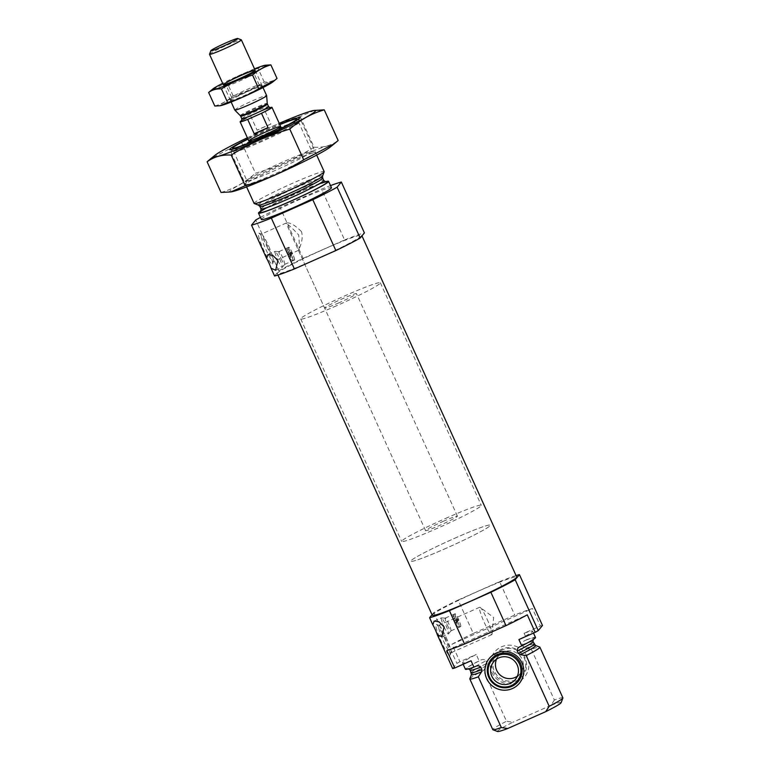 <?xml version="1.0" encoding="UTF-8"?>
<svg xmlns="http://www.w3.org/2000/svg" width="770" height="770" viewBox="0 0 770 770"><rect width="100%" height="100%" fill="white"/><g stroke="black" fill="none" stroke-linecap="round" stroke-linejoin="round"><path stroke-width="0.58" stroke-dasharray="3.85 2.89" d="M268.682 246.14A14.977 1.954 -113.9 0 1 273.552 261.29A14.977 1.954 -113.9 0 1 273.369 261.511A14.977 1.954 -113.9 0 1 265.506 248.614A14.977 1.954 -113.9 0 1 261.222 234.128A14.977 1.954 -113.9 0 1 261.511 234.138A14.977 1.954 -113.9 0 1 268.682 246.14M301.455 231.606C294.977 225.129 289.944 222.251 286.353 222.982L286.228 223.435C288.731 224.859 292.879 228.7 298.683 234.966C299.53 243.368 299.443 248.489 298.433 250.337L298.5 250.365C298.596 249.932 304.111 239.932 301.455 231.606M432.037 614.729L433.818 612.574A52.466 3.388 155.6 0 1 458.14 600.051L473.281 633.431L514.735 615.047A52.466 3.388 155.6 0 1 532.455 608.56L540.386 626.039L524.091 633.267A38.471 2.483 155.6 0 1 532.609 631.121A38.471 2.483 155.6 0 1 518.922 639.543M540.386 626.039A52.466 3.388 155.6 0 1 542.484 625.471M471.048 660.766A38.471 2.483 155.6 0 1 462.529 662.912A38.471 2.483 155.6 0 1 476.226 654.49L479.104 660.853A38.471 2.483 155.6 0 0 465.417 669.265M452.664 668.562L456.889 663.432A52.466 3.388 155.6 0 1 459.931 661.719L476.226 654.49M458.14 600.051L499.595 581.668L514.735 615.047M473.281 633.431A52.466 3.388 155.6 0 0 452 644.23L459.931 661.719M433.818 612.574L456.889 663.432M499.595 581.668A52.466 3.388 155.6 0 1 516.054 575.565M524.091 633.267L526.978 639.62A38.471 2.483 155.6 0 1 535.496 637.483M526.978 639.62L525.332 640.351C523.254 641.179 522.281 642.623 522.416 644.702L523.523 647.147L525.583 648.388L531.377 649.322A38.471 2.483 155.6 0 1 539.751 647.06M470.239 670.15A34.448 2.223 155.6 0 1 485.976 660.853C484.503 659.38 482.761 659.13 480.759 660.121L479.104 660.853M485.976 660.853L487.083 663.297L486.659 665.646L483.502 670.545L506.506 721.24A38.471 2.483 155.6 0 0 492.81 729.662M469.825 678.784A38.471 2.483 155.6 0 1 483.502 670.545M531.377 649.322L554.371 700.017A38.471 2.483 155.6 0 1 562.889 697.88M554.371 700.017L550.906 705.378A34.977 2.262 155.6 0 1 561.138 702.663M497.564 731.5A34.977 2.262 155.6 0 1 512.859 722.241L506.506 721.24M550.906 705.378L512.859 722.241M456.783 620.697L457.707 618.647L458.044 619.167A6.824 0.886 -113.9 0 1 458.371 619.879L457.447 621.929L457.111 621.409A6.824 0.886 -113.9 0 1 456.947 621.053A6.824 0.886 -113.9 0 1 456.783 620.697L454.416 620.938L456.042 619.388L456.937 619.667A6.824 0.886 66.1 0 0 453.703 614.547A6.824 0.886 66.1 0 0 453.617 614.643A6.824 0.886 66.1 0 0 455.676 621.188M457.264 620.909A6.824 0.886 66.1 0 0 460.662 626.385A6.824 0.886 66.1 0 0 458.708 619.792A6.824 0.886 66.1 0 0 455.128 613.911A6.824 0.886 66.1 0 0 457.264 620.909M457.111 621.409L456.004 621.9A6.824 0.886 66.1 0 0 459.103 627.011A6.824 0.886 66.1 0 0 459.228 627.011A6.824 0.886 66.1 0 0 457.255 620.37L455.282 622.843L456.004 621.9L455.773 622.67L457.447 621.929L455.811 622.651M458.371 619.879L457.255 620.37M458.044 619.167L456.042 619.388L457.707 618.647L456.081 619.369M455.436 619.706A5.592 0.732 66.1 0 0 453.02 616.241A5.592 0.732 66.1 0 0 454.416 620.938M432.297 615.307A46.344 2.993 155.6 0 1 473.271 593.439A46.344 2.993 155.6 0 1 516.709 577.009M290.54 254.187L291.445 252.156L291.782 252.675A6.737 0.876 -113.9 0 1 292.109 253.388L291.204 255.419L290.868 254.899A6.737 0.876 -113.9 0 1 290.704 254.543A6.737 0.876 -113.9 0 1 290.54 254.187L288.163 254.437L289.703 252.935L290.598 253.205A6.737 0.876 66.1 0 0 287.412 248.161A6.737 0.876 66.1 0 0 287.325 248.258A6.737 0.876 66.1 0 0 289.356 254.716M291.022 254.398A6.737 0.876 66.1 0 0 294.371 259.798A6.737 0.876 66.1 0 0 292.446 253.292A6.737 0.876 66.1 0 0 288.914 247.488A6.737 0.876 66.1 0 0 291.022 254.398M290.868 254.899L289.674 255.428A6.737 0.876 66.1 0 0 292.735 260.462A6.737 0.876 66.1 0 0 292.869 260.472A6.737 0.876 66.1 0 0 290.916 253.917L289.029 256.343L289.674 255.428L289.453 256.189L291.204 255.419L289.491 256.179M292.109 253.388L290.916 253.917M291.782 252.675L289.703 252.935L291.445 252.156L289.741 252.916M289.183 253.205A5.592 0.732 66.1 0 0 286.767 249.74A5.592 0.732 66.1 0 0 288.163 254.437M247.969 139.11A34.977 2.262 155.6 0 1 279.828 124.653M262.589 141.16A38.471 2.483 155.6 0 1 231.106 152.739A38.471 2.483 155.6 0 1 231.115 152.556A38.471 2.483 155.6 0 1 265.121 134.577A38.471 2.483 155.6 0 1 301.041 120.832A38.471 2.483 155.6 0 1 301.186 120.948A38.471 2.483 155.6 0 1 262.589 141.16M254.11 203.434A38.471 2.483 155.6 0 1 288.115 185.281A38.471 2.483 155.6 0 1 324.18 171.643M261.107 210.836A38.471 2.483 155.6 0 1 292.513 194.974A38.471 2.483 155.6 0 1 325.142 181.797M261.386 219.488A38.471 2.483 155.6 0 1 295.401 201.336A38.471 2.483 155.6 0 1 331.466 187.697M274.582 275.997L278.817 270.867A52.466 3.388 155.6 0 1 303.13 258.345L280.059 207.486L321.523 189.102A52.466 3.388 155.6 0 1 330.513 185.599M303.13 258.345L344.594 239.961L321.523 189.102M344.594 239.961A52.466 3.388 155.6 0 1 364.412 232.906M267.026 246.727A17.017 2.214 -113.9 0 1 272.551 263.937A17.017 2.214 -113.9 0 1 263.427 249.538A17.017 2.214 -113.9 0 1 258.884 233.098A17.017 2.214 -113.9 0 1 267.026 246.727M278.817 270.867L255.746 220.008M260.433 217.39A52.466 3.388 155.6 0 1 280.059 207.486M315.209 259.654A46.344 2.993 155.6 0 1 277.287 273.6A46.344 2.993 155.6 0 1 318.26 251.732A46.344 2.993 155.6 0 1 361.698 235.302A46.344 2.993 155.6 0 1 315.209 259.654M277.845 260.385A8.739 1.136 66.1 0 0 282.195 267.402A8.739 1.136 66.1 0 0 282.253 267.354A8.739 1.136 66.1 0 0 279.693 258.951A8.739 1.136 66.1 0 0 275.179 251.405A8.739 1.136 66.1 0 0 275.102 251.415A8.739 1.136 66.1 0 0 277.845 260.385M281.175 258.787A6.997 0.914 66.1 0 0 284.659 264.399A6.997 0.914 66.1 0 0 284.708 264.36A6.997 0.914 66.1 0 0 282.657 257.632A6.997 0.914 66.1 0 0 279.048 251.597A6.997 0.914 66.1 0 0 278.981 251.607A6.997 0.914 66.1 0 0 281.175 258.787M290.993 254.437A6.997 0.914 66.1 0 0 294.477 260.039A6.997 0.914 66.1 0 0 292.475 253.282A6.997 0.914 66.1 0 0 288.808 247.257A6.997 0.914 66.1 0 0 290.993 254.437M289.029 256.343A5.592 0.732 66.1 0 0 291.272 259.885A5.592 0.732 66.1 0 0 290.049 255.111M444.521 638.022A17.017 2.214 -113.9 0 1 450.055 655.231A17.017 2.214 -113.9 0 1 440.921 640.832A17.017 2.214 -113.9 0 1 436.378 624.393A17.017 2.214 -113.9 0 1 444.521 638.022M444.097 626.886A8.739 1.136 66.1 0 0 448.448 633.903A8.739 1.136 66.1 0 0 448.506 633.854A8.739 1.136 66.1 0 0 445.945 625.452A8.739 1.136 66.1 0 0 441.431 617.906A8.739 1.136 66.1 0 0 441.354 617.915A8.739 1.136 66.1 0 0 444.097 626.886M447.428 625.288A6.997 0.914 66.1 0 0 450.912 630.899A6.997 0.914 66.1 0 0 450.96 630.861A6.997 0.914 66.1 0 0 448.91 624.133A6.997 0.914 66.1 0 0 445.301 618.098A6.997 0.914 66.1 0 0 445.233 618.108A6.997 0.914 66.1 0 0 447.428 625.288M457.245 620.928A6.997 0.914 66.1 0 0 460.73 626.539A6.997 0.914 66.1 0 0 458.728 619.783A6.997 0.914 66.1 0 0 455.06 613.757A6.997 0.914 66.1 0 0 457.245 620.928M455.282 622.843A5.592 0.732 66.1 0 0 457.515 626.385A5.592 0.732 66.1 0 0 456.302 621.611M517.575 682.268A19.51 19.298 39.5 0 1 490.201 662.47A19.51 19.298 39.5 0 1 520.818 648.889A19.51 19.298 39.5 0 1 517.575 682.268M452 644.23L532.455 608.56M446.831 650.515L527.277 614.835M516.42 680.824A17.489 17.306 -140.5 0 0 525.063 657.907A17.489 17.306 -140.5 0 0 502.001 649.043A17.489 17.306 -140.5 0 0 493.358 671.96A17.489 17.306 -140.5 0 0 516.42 680.824M502.579 649.764A16.478 16.305 -140.5 0 0 499.836 677.956A16.478 16.305 -140.5 0 0 525.698 666.493A16.478 16.305 -140.5 0 0 502.579 649.764M517.325 676.233A13.995 13.841 -140.5 0 0 503.599 652.017A13.995 13.841 -140.5 0 0 496.563 659.13M487.131 619.273A14.977 1.954 -113.9 0 1 492.069 634.105A14.977 1.954 -113.9 0 1 491.818 634.644A14.977 1.954 -113.9 0 1 483.964 621.746A14.977 1.954 -113.9 0 1 479.672 607.26A14.977 1.954 -113.9 0 1 480.239 607.434A14.977 1.954 -113.9 0 1 487.131 619.273M446.177 637.435A14.977 1.954 -113.9 0 1 451.047 652.585A14.977 1.954 -113.9 0 1 450.864 652.806A14.977 1.954 -113.9 0 1 443.01 639.909A14.977 1.954 -113.9 0 1 438.717 625.423A14.977 1.954 -113.9 0 1 439.006 625.433A14.977 1.954 -113.9 0 1 446.177 637.435M338.935 302.822A17.489 1.126 155.6 0 1 324.622 308.087A17.489 1.126 155.6 0 1 340.08 299.828A17.489 1.126 155.6 0 1 356.472 293.639A17.489 1.126 155.6 0 1 338.935 302.822M336.509 305.767A43.717 2.82 155.6 0 1 300.733 318.924A43.717 2.82 155.6 0 1 339.387 298.288A43.717 2.82 155.6 0 1 380.361 282.802A43.717 2.82 155.6 0 1 336.509 305.767M446.456 548.134A43.717 2.82 155.6 0 1 410.68 561.291A43.717 2.82 155.6 0 1 449.324 540.665A43.717 2.82 155.6 0 1 490.307 525.169A43.717 2.82 155.6 0 1 446.456 548.134M247.363 137.772A55.787 3.6 155.6 0 1 279.221 123.325M247.863 138.87A38.471 2.483 155.6 0 1 279.722 124.422M314.439 110.37L300.136 116.549C279.606 122.324 260.087 130.977 241.568 142.517L210.951 158.553M300.136 116.549L314.044 147.214C323.342 147.753 331.379 145.52 338.165 140.506M241.568 142.517L255.476 173.183C276.007 167.408 295.536 158.755 314.044 147.214M221.019 192.452C233.762 188.804 245.255 182.384 255.476 173.183M315.44 153.163A38.471 2.483 155.6 0 1 278.163 172.432A38.471 2.483 155.6 0 1 245.534 184.338A38.471 2.483 155.6 0 1 279.539 166.368A38.471 2.483 155.6 0 1 315.459 152.624A38.471 2.483 155.6 0 1 315.44 153.163M231.616 191.788A55.787 3.6 155.6 0 1 276.218 166.657A55.787 3.6 155.6 0 1 331.129 146.204A55.787 3.6 155.6 0 1 330.224 147.051M298.173 121.92A35.632 2.3 155.6 0 1 265.746 138.821A35.632 2.3 155.6 0 1 233.551 151.064A35.632 2.3 155.6 0 1 233.426 150.968A35.632 2.3 155.6 0 1 264.928 134.153A35.632 2.3 155.6 0 1 298.327 121.525A35.632 2.3 155.6 0 1 298.317 121.689A35.632 2.3 155.6 0 1 298.173 121.92M311.696 151.728A35.632 2.3 155.6 0 1 278.22 169.102A35.632 2.3 155.6 0 1 246.939 180.767A35.632 2.3 155.6 0 1 246.949 180.603A35.632 2.3 155.6 0 1 278.442 163.952A35.632 2.3 155.6 0 1 311.715 151.218A35.632 2.3 155.6 0 1 311.85 151.324A35.632 2.3 155.6 0 1 311.696 151.728M241.77 120.486A17.489 1.126 155.6 0 1 250.597 115.885L264.418 109.764A17.489 1.126 155.6 0 1 269.895 107.733M443.097 521.406A17.489 1.126 155.6 0 1 457.409 516.141A17.489 1.126 155.6 0 1 441.951 524.399A17.489 1.126 155.6 0 1 425.56 530.588A17.489 1.126 155.6 0 1 443.097 521.406M270.905 124.066A17.489 1.126 -24.4 0 0 264.158 126.934A17.489 1.126 -24.4 0 0 257.084 130.188L270.905 124.066L264.418 109.764M250.597 115.885L257.084 130.188M445.522 518.46A43.717 2.82 155.6 0 1 481.298 505.303A43.717 2.82 155.6 0 1 442.644 525.939A43.717 2.82 155.6 0 1 401.671 541.425A43.717 2.82 155.6 0 1 445.522 518.46M454.531 538.326A43.717 2.82 155.6 0 1 490.307 525.169A43.717 2.82 155.6 0 1 451.663 545.805A43.717 2.82 155.6 0 1 410.68 561.291A43.717 2.82 155.6 0 1 454.531 538.326M209.517 54.237A17.489 1.126 155.6 0 1 227.054 45.132A17.489 1.126 155.6 0 1 241.299 39.819M234.792 110.062A17.489 1.126 155.6 0 1 252.339 100.87A17.489 1.126 155.6 0 1 266.651 95.615M272.753 81.966A29.558 1.906 -24.4 0 0 250.673 89.416A29.558 1.906 -24.4 0 0 219.652 105.278A29.558 1.906 -24.4 0 0 220.509 105.663M230.586 100.427A17.489 1.126 -24.4 0 0 230.519 100.543A17.489 1.126 -24.4 0 0 246.91 94.431A17.489 1.126 -24.4 0 0 262.3 86.125A17.489 1.126 -24.4 0 0 246.496 92.13A17.489 1.126 -24.4 0 0 230.586 100.427M214.801 106.029C221.567 104.094 227.67 100.687 233.098 95.798C244.013 92.727 254.379 88.136 264.216 82.005C269.154 82.284 273.427 81.1 277.027 78.434M233.098 95.798L226.948 82.226L210.682 90.745M264.216 82.005L258.065 68.434C247.16 71.504 236.785 76.105 226.948 82.226M265.66 65.152L258.065 68.434M254.524 68.877A29.558 1.906 -24.4 0 0 222.665 83.333M231.76 97.328A15.121 0.972 -24.4 0 0 231.693 97.424A15.121 0.972 -24.4 0 0 231.693 97.492A15.121 0.972 -24.4 0 0 245.871 92.14A15.121 0.972 -24.4 0 0 259.24 84.998A15.121 0.972 -24.4 0 0 259.182 84.96A15.121 0.972 -24.4 0 0 245.515 90.157A15.121 0.972 -24.4 0 0 231.76 97.328M226.495 85.73A15.121 0.972 -24.4 0 0 226.438 85.903A15.121 0.972 -24.4 0 0 226.486 85.951A15.121 0.972 -24.4 0 0 240.606 80.542A15.121 0.972 -24.4 0 0 253.975 73.477A15.121 0.972 -24.4 0 0 253.975 73.41A15.121 0.972 -24.4 0 0 240.702 78.357A15.121 0.972 -24.4 0 0 226.495 85.73M525.332 640.351A37.249 2.406 155.6 0 1 520.154 646.627M475.581 666.397A37.249 2.406 155.6 0 1 480.759 660.121M522.416 644.702A34.448 2.223 155.6 0 1 532.984 641.689M523.523 647.147A34.448 2.223 155.6 0 1 534.091 644.124M471.346 672.595A34.448 2.223 155.6 0 1 487.083 663.297M525.583 648.388A35.276 2.272 155.6 0 1 535.525 645.481M471.423 674.568A35.276 2.272 155.6 0 1 486.659 665.646M258.47 205.128A35.276 2.272 155.6 0 1 289.52 188.381A35.276 2.272 155.6 0 1 322.582 176.041M259.904 206.485A34.448 2.223 155.6 0 1 290.357 190.228A34.448 2.223 155.6 0 1 322.659 178.014M261.011 208.93A34.448 2.223 155.6 0 1 291.474 192.664A34.448 2.223 155.6 0 1 323.766 180.459M266.921 207.611A37.249 2.406 155.6 0 1 318.886 184.04M290.338 253.513L288.586 254.283M292.311 254.061L290.569 254.841M456.581 620.023L454.906 620.764M458.574 620.553L456.899 621.294M241.645 120.698A16.786 1.088 155.6 0 1 252.214 115.173M262.801 110.476A16.786 1.088 155.6 0 1 270.135 107.771M241.809 118.753A14.688 0.943 155.6 0 1 256.545 111.034A14.688 0.943 155.6 0 1 268.566 106.616M240.269 115.644A14.813 0.953 155.6 0 1 255.12 107.848A14.813 0.953 155.6 0 1 267.248 103.411M240.663 116.232A14.688 0.943 155.6 0 1 255.399 108.512A14.688 0.943 155.6 0 1 267.421 104.094M286.353 222.982L261.222 234.128M298.5 250.375L273.369 261.511M532.609 631.121L533.495 633.084M462.529 662.912L463.155 664.269M532.888 639.774L519.865 646.771M475.966 666.243L468.853 668.812M459.228 627.011L460.662 626.385M453.703 614.547L455.128 613.911M453.02 616.241L453.617 614.643M292.869 260.472L294.371 259.798M287.412 248.161L288.914 247.488M286.767 249.74L287.325 248.258M232.338 149.313L231.115 152.556M297.797 119.62L301.041 120.832M231.106 152.739L246.602 186.898M301.186 120.948L316.682 155.107M260.761 211.471L277.604 202.106L304.237 189.911L325.845 181.951M275.708 270.28L282.195 267.402M267.96 254.581L275.102 251.415M279.048 251.597L275.179 251.405M284.708 264.36L282.253 267.354M284.659 264.399L294.477 260.039M278.981 251.607L288.808 247.257M291.272 259.885L292.735 260.462M277.287 273.6L277.951 275.044M361.698 235.302L361.958 235.88M441.961 636.78L448.448 633.903M434.213 621.082L441.354 617.915M445.301 618.098L441.431 617.906M450.96 630.861L448.506 633.854M450.912 630.899L460.73 626.539M445.233 618.108L455.06 613.757M457.515 626.385L459.103 627.011M498.575 655.838L493.724 661.728M520.164 673.635L515.313 679.515M261.511 234.138L258.884 233.098M273.552 261.29L272.551 263.937M492.069 634.105L493.589 617.473L480.239 607.434M479.672 607.26L438.717 625.423M491.818 634.644L450.864 652.806M439.006 625.433L436.378 624.393M451.047 652.585L450.055 655.231M425.56 530.588L286.219 223.435M298.423 250.337L324.622 308.087M457.409 516.141L356.472 293.639M300.733 318.924L401.671 541.425M380.361 282.802L481.298 505.303M298.317 121.689L299.732 117.945M233.551 151.064L229.806 149.669M233.426 150.968L246.939 180.767M298.327 121.525L311.85 151.324M246.949 180.603L245.534 184.338M311.715 151.218L315.459 152.624M252.579 115L241.52 120.842M270.328 107.771L262.397 110.649M223.3 84.729L231.144 102.025M255.159 70.282L263.003 87.578M231.693 97.424L230.519 100.543M259.182 84.96L262.3 86.125M259.24 84.998L253.975 73.41M231.693 97.492L226.438 85.903M253.975 73.477L255.149 70.359M226.486 85.951L223.367 84.777"/><path stroke-width="1.16" d="M516.054 575.565A52.466 3.388 155.6 0 1 519.413 574.613L515.188 579.743A52.466 3.388 155.6 0 1 490.865 592.265L449.411 610.649L464.551 644.028A52.466 3.388 155.6 0 1 446.831 650.515L454.762 667.994A52.466 3.388 155.6 0 1 452.664 668.562L437.302 634.711L441.951 636.78L444.097 626.886L438.842 621.698L434.155 621.111L432.836 624.855L429.593 617.704L432.037 614.729M449.411 610.649A52.466 3.388 155.6 0 1 429.593 617.704M519.413 574.613L542.484 625.471L538.259 630.601A52.466 3.388 155.6 0 1 535.208 632.324L518.922 639.543L521.8 645.905A38.471 2.483 155.6 0 0 535.496 637.483L533.495 633.084M463.155 664.269L465.417 669.265A38.471 2.483 155.6 0 0 473.935 667.128L471.048 660.766L454.762 667.994M490.865 592.265L506.006 625.644L464.551 644.028M535.208 632.324L527.277 614.835A52.466 3.388 155.6 0 1 506.006 625.644M515.188 579.743L538.259 630.601M533.235 639.139L532.984 641.689A34.448 2.223 155.6 0 1 517.238 650.977C517.113 648.898 518.085 647.454 520.154 646.627L521.8 645.905M473.935 667.128L475.889 666.271M475.581 666.397C477.583 665.415 479.315 665.655 480.807 667.138L481.914 669.582L481.481 671.931L478.334 676.82A38.471 2.483 155.6 0 1 469.816 678.967A38.471 2.483 155.6 0 1 469.825 678.784L471.423 674.568A35.276 2.272 155.6 0 0 481.481 671.931M517.238 650.977L518.345 653.422L520.414 654.664L526.199 655.597L549.202 706.292A38.471 2.483 155.6 0 0 562.88 698.053A38.471 2.483 155.6 0 0 562.889 697.88L539.895 647.175A38.471 2.483 155.6 0 1 526.199 655.597M532.984 641.689L535.525 645.481L539.751 647.06A38.471 2.483 155.6 0 1 539.895 647.175M478.334 676.82L501.328 727.525A38.471 2.483 155.6 0 1 492.954 729.777A38.471 2.483 155.6 0 1 492.81 729.662L469.816 678.967M562.88 698.053L561.138 702.663A34.977 2.262 155.6 0 1 545.728 711.653L549.202 706.292M501.328 727.525L507.69 728.526A34.977 2.262 155.6 0 1 497.564 731.5L492.954 729.777M507.69 728.526L545.728 711.653M361.958 235.88L516.709 577.009A46.344 2.993 155.6 0 1 470.22 601.36A46.344 2.993 155.6 0 1 432.297 615.307L277.951 275.044M330.513 185.599A52.466 3.388 155.6 0 1 341.341 182.047L364.412 232.906L360.177 238.036A52.466 3.388 155.6 0 1 335.864 250.558L294.4 268.942A52.466 3.388 155.6 0 1 274.582 275.997L271.05 268.21L275.708 270.28L277.845 260.385L272.59 255.197L267.902 254.61L266.584 258.354L251.511 225.138L255.746 220.008A52.466 3.388 155.6 0 1 260.433 217.39M294.4 268.942L271.329 218.083A52.466 3.388 155.6 0 1 251.511 225.138M279.828 124.653A34.977 2.262 155.6 0 1 296.431 119.109A34.977 2.262 155.6 0 1 261.473 137.589A34.977 2.262 155.6 0 1 232.858 147.946A34.977 2.262 155.6 0 1 247.969 139.11M263.09 135.626A17.489 1.126 155.6 0 1 248.777 140.891A17.489 1.126 155.6 0 1 264.235 132.633A17.489 1.126 155.6 0 1 280.627 126.434A17.489 1.126 155.6 0 1 263.09 135.626M316.682 155.107L324.18 171.643A38.471 2.483 155.6 0 1 324.18 171.826A38.471 2.483 155.6 0 1 285.583 191.855A38.471 2.483 155.6 0 1 254.244 203.549A38.471 2.483 155.6 0 1 254.11 203.434L246.602 186.898M325.142 181.797A38.471 2.483 155.6 0 1 328.578 181.345A38.471 2.483 155.6 0 1 289.982 201.548A38.471 2.483 155.6 0 1 258.508 213.126A38.471 2.483 155.6 0 1 261.107 210.836M328.578 181.345L331.466 187.697A38.471 2.483 155.6 0 1 292.869 207.91A38.471 2.483 155.6 0 1 261.386 219.488L258.508 213.126M341.341 182.047L337.106 187.177A52.466 3.388 155.6 0 1 312.793 199.7L271.329 218.083M360.177 238.036L337.106 187.177M335.864 250.558L312.793 199.7M271.05 268.21A8.739 1.136 66.1 0 0 266.584 258.354M437.302 634.711A8.739 1.136 66.1 0 0 432.836 624.855M496.313 653.085A19.51 19.298 -140.5 0 0 493.07 686.474A19.51 19.298 -140.5 0 0 523.696 672.893A19.51 19.298 -140.5 0 0 496.313 653.085M496.563 659.13A13.995 13.841 -140.5 0 0 517.325 676.233M498.748 657.907A13.995 13.841 -140.5 0 0 495.716 681.306A13.995 13.841 -140.5 0 0 515.553 662.248A13.995 13.841 -140.5 0 0 498.748 657.907M497.728 655.645A16.478 16.305 -140.5 0 0 494.985 683.847A16.478 16.305 -140.5 0 0 520.847 672.374A16.478 16.305 -140.5 0 0 497.728 655.645M497.468 654.529A17.489 17.306 -140.5 0 0 494.561 684.463A17.489 17.306 -140.5 0 0 522.012 672.287A17.489 17.306 -140.5 0 0 497.468 654.529M279.221 123.325A55.787 3.6 155.6 0 1 313.65 110.505A55.787 3.6 155.6 0 1 315.267 111.246A55.787 3.6 155.6 0 1 256.708 141.18A55.787 3.6 155.6 0 1 215.042 155.232A55.787 3.6 155.6 0 1 247.363 137.772M279.722 124.422A38.471 2.483 155.6 0 1 299.732 117.945A38.471 2.483 155.6 0 1 299.578 118.195A38.471 2.483 155.6 0 1 264.572 136.444A38.471 2.483 155.6 0 1 229.806 149.669A38.471 2.483 155.6 0 1 247.863 138.87M210.951 158.553L207.111 161.787C213.887 156.772 221.924 154.539 231.221 155.078C249.239 143.759 268.759 135.106 289.789 129.11C300.021 119.908 311.503 113.488 324.247 109.841L313.65 110.505M324.247 109.841L338.165 140.506L334.324 143.74L303.698 159.765C285.689 171.084 266.16 179.747 245.13 185.743L230.827 191.923L221.019 192.452L207.111 161.787M289.789 129.11L303.698 159.765M231.221 155.078L245.13 185.743M334.324 143.74L330.224 147.051A55.787 3.6 155.6 0 1 282.051 171.903A55.787 3.6 155.6 0 1 231.616 191.788L230.827 191.923M269.895 107.733A17.489 1.126 155.6 0 1 271.983 107.367A17.489 1.126 155.6 0 1 261.511 113.296L247.69 119.417A17.489 1.126 155.6 0 1 240.124 121.814A17.489 1.126 155.6 0 1 241.77 120.486M261.511 113.296L267.998 127.599L254.177 133.72A17.489 1.126 -24.4 0 0 267.998 127.599M247.69 119.417L254.177 133.72M225.697 42.995A14.803 0.953 155.6 0 1 237.757 38.5A14.803 0.953 155.6 0 1 224.725 45.526A14.803 0.953 155.6 0 1 210.855 50.705A14.803 0.953 155.6 0 1 225.697 42.995M237.757 38.5L241.299 39.819A17.489 1.126 155.6 0 1 241.366 39.876A17.489 1.126 155.6 0 1 225.899 48.125A17.489 1.126 155.6 0 1 209.507 54.323A17.489 1.126 155.6 0 1 209.517 54.237L210.855 50.705M263.003 87.578L266.651 95.615A17.489 1.126 155.6 0 1 266.651 95.634A17.489 1.126 155.6 0 1 251.184 103.863A17.489 1.126 155.6 0 1 234.812 110.081A17.489 1.126 155.6 0 1 234.792 110.062L231.144 102.025M220.008 105.75L220.509 105.663A29.558 1.906 -24.4 0 0 247.228 95.134A29.558 1.906 -24.4 0 0 272.753 81.966L274.986 80.157L258.72 88.675C249.153 94.681 238.777 99.282 227.602 102.468L220.008 105.75L214.801 106.029L208.641 92.467C212.241 89.801 216.514 88.617 221.452 88.906C231.019 82.891 241.395 78.29 252.57 75.104C257.998 70.214 264.1 66.807 270.876 64.873L265.159 65.238A29.558 1.906 -24.4 0 0 254.524 68.877M270.876 64.873L277.027 78.434L274.986 80.157M222.665 83.333A29.558 1.906 -24.4 0 0 212.924 88.935L208.641 92.467M227.602 102.468L221.452 88.906M258.72 88.675L252.57 75.104M223.377 84.536A17.489 1.126 -24.4 0 0 223.367 84.777A17.489 1.126 -24.4 0 0 239.701 78.53A17.489 1.126 -24.4 0 0 255.149 70.359A17.489 1.126 -24.4 0 0 240.317 75.778A17.489 1.126 -24.4 0 0 223.377 84.536M212.924 88.935A29.558 1.906 -24.4 0 0 212.443 89.387A29.558 1.906 -24.4 0 0 241.539 78.55A29.558 1.906 -24.4 0 0 265.159 65.238M480.807 667.138A34.448 2.223 155.6 0 1 470.239 670.15L471.423 674.568M534.091 644.124A34.448 2.223 155.6 0 1 518.345 653.422M481.914 669.582A34.448 2.223 155.6 0 1 471.346 672.595M535.525 645.481A35.276 2.272 155.6 0 1 520.414 654.664M258.47 205.128L259.904 206.485A34.448 2.223 155.6 0 0 288.096 196.119A34.448 2.223 155.6 0 0 322.659 178.014L322.582 176.041A35.276 2.272 155.6 0 1 287.2 194.406A35.276 2.272 155.6 0 1 258.47 205.128L254.244 203.549M322.659 178.014L323.766 180.459A34.448 2.223 155.6 0 1 289.202 198.554A34.448 2.223 155.6 0 1 261.011 208.93L260.761 211.471M318.886 184.04A37.249 2.406 155.6 0 1 323.766 184.8A37.249 2.406 155.6 0 1 290.097 201.413A37.249 2.406 155.6 0 1 262.281 212.376A37.249 2.406 155.6 0 1 266.921 207.611M249.307 118.705A16.786 1.088 155.6 0 1 241.645 120.698M270.135 107.771A16.786 1.088 155.6 0 1 259.894 114.008M267.421 104.094L267.248 103.411A14.813 0.953 155.6 0 1 254.139 110.38A14.813 0.953 155.6 0 1 240.269 115.644L240.663 116.232A14.688 0.943 155.6 0 0 254.437 111.024A14.688 0.943 155.6 0 0 267.421 104.094L268.566 106.616A14.688 0.943 155.6 0 1 255.582 113.546A14.688 0.943 155.6 0 1 241.809 118.753L241.52 120.842M468.15 668.658L470.239 670.15M232.858 147.946L232.338 149.313M296.431 119.109L297.797 119.62M322.582 176.041L324.18 171.826M259.904 206.485L261.011 208.93M325.845 181.951L323.766 180.459M215.042 155.232L210.941 158.543M240.124 121.814L248.777 140.891M271.983 107.367L280.627 126.434M268.566 106.616L270.328 107.771M209.507 54.323L223.3 84.729M241.366 39.876L255.159 70.282M267.248 103.411L266.651 95.634M240.269 115.644L234.812 110.081M240.663 116.232L241.809 118.753"/></g></svg>
